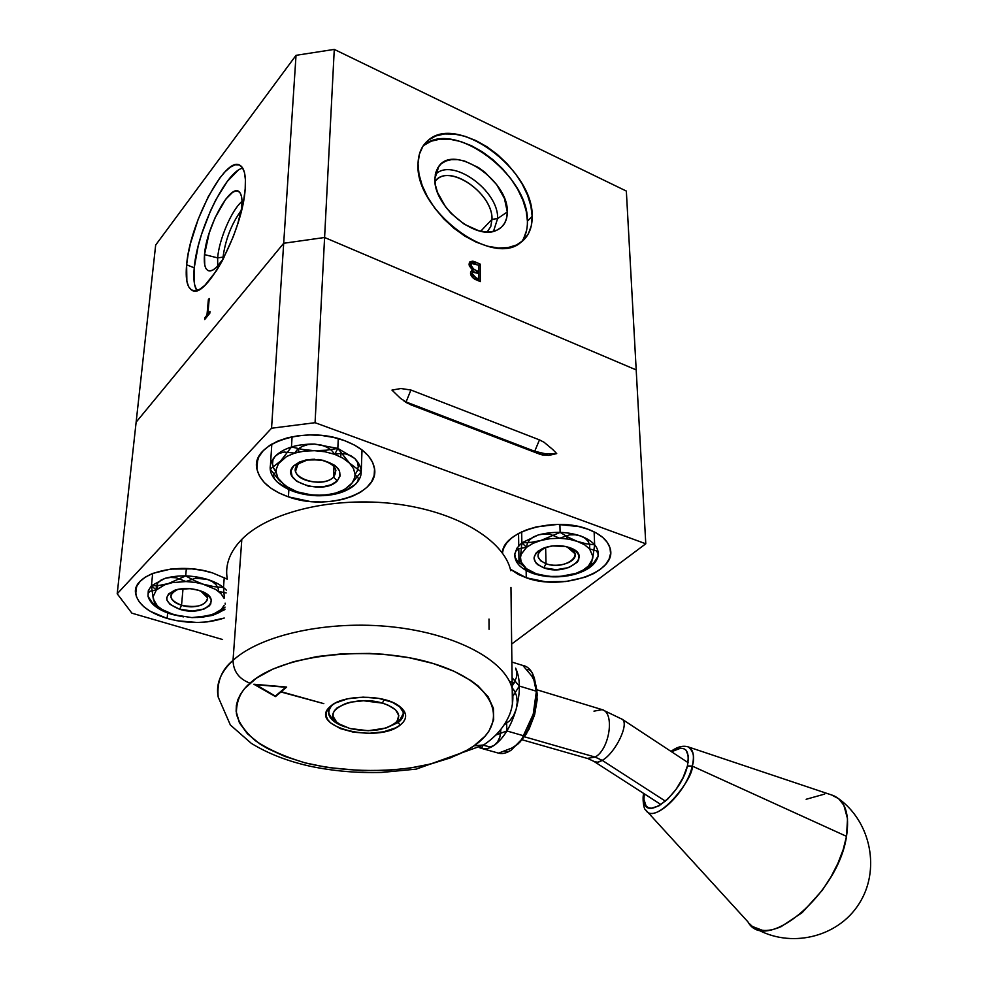 <?xml version="1.0" encoding="UTF-8"?>
<svg xmlns="http://www.w3.org/2000/svg" width="988" height="988" viewBox="0 0 988 988"><rect width="100%" height="100%" fill="white"/><g stroke="black" fill="none" stroke-linecap="round" stroke-linejoin="round"><path stroke-width="1.48" d="M242.752 168.158C225.906 171.122 197.02 231.278 194.228 267.822L186.621 264.784C189.708 223.72 225.054 156.042 239.676 165.132C244.295 167.614 246.136 175.506 245.197 188.807C242.85 230.612 205.862 300.167 192.141 290.336C187.152 287.644 185.312 279.122 186.621 264.784L194.228 267.822L194.525 284.272L196.785 290.521C194.093 286.051 193.24 278.493 194.228 267.822L198.168 246.148L201.552 234.304L210.58 210.666L215.89 199.7L227.215 181.471L238.108 170.368M242.048 201.416C231.822 209.666 219.015 239.454 217.656 257.88L204.504 254.608C206.356 227.215 230.797 182.508 239.244 191.907C241.566 194.13 242.443 199.008 241.887 206.541L241.368 211.049L242.023 200.737L241.418 196.143L240.109 192.919L238.133 191.19L235.601 191.005L232.588 192.351L225.659 199.292L214.989 217.928L209.184 233.106L204.504 254.608L217.656 257.88C219.015 239.454 231.822 209.666 242.048 201.416M241.504 210.049C231.624 223.597 225.474 239.281 223.041 257.127L217.656 257.88L223.041 257.127C225.474 239.281 231.624 223.597 241.504 210.049M224.017 257.522L223.041 257.127L224.017 257.522M527.419 221.201C529.012 175.494 453.788 118.906 424.062 145.248L431.237 141.198L440.031 139.135L449.935 139.246L460.569 141.494L471.523 145.755L482.391 151.856L492.802 159.574L502.373 168.602L510.771 178.618L517.687 189.276L522.887 200.181L526.184 210.95L527.419 221.201L532.174 216.335L527.419 221.201C527.555 229.475 525.567 236.391 521.466 241.949M418.035 163.675C418.356 153.301 421.864 145.421 428.582 140.012C458.296 113.706 533.681 170.566 532.174 216.335C532.31 227.981 528.469 236.725 520.651 242.566C491.802 267.884 414.54 209.728 418.035 163.675L418.986 174.234L422.197 185.485L427.545 196.983L434.819 208.233L443.723 218.793L453.887 228.216L464.879 236.12L476.253 242.184L487.541 246.197L498.285 248.013L508.079 247.593L516.551 244.975L523.393 240.306L528.37 233.786L531.322 225.696L532.174 216.335L530.902 206.072L527.592 195.266L522.368 184.336L515.427 173.653L507.005 163.6L497.409 154.523L486.985 146.78L476.08 140.642L465.113 136.344L454.468 134.072L444.551 133.936L435.757 135.974L428.434 140.135L422.889 146.298L419.369 154.239L418.035 163.675M497.606 218.57C498.928 190.412 451.368 156.524 435.239 174.79C451.368 156.524 498.928 190.412 497.606 218.57L491.987 219.361C493.296 193.105 447.959 162.464 434.967 181.409L437.375 179.026C453.072 165.107 493.148 195.056 491.987 219.361L480.736 231.204L491.987 219.361L490.789 226.511L487.146 231.97L490.789 226.511L491.987 219.361L497.606 218.57L493.506 231.303L497.606 218.57L507.301 211.963L497.606 218.57M434.881 178.729L438.833 166.268C454.319 143.556 508.697 180.52 507.301 211.963C507.252 220.991 503.645 227.129 496.445 230.352C475.673 240.973 433.065 205.615 434.881 178.729L435.683 172.739L437.857 167.676L441.315 163.712L445.909 160.995L451.467 159.624L457.753 159.636L464.521 161.007L478.488 167.565L485.17 172.48L496.705 184.682L504.46 198.514L507.301 211.963L506.696 217.916L504.745 223.041L501.509 227.154L497.112 230.068L491.691 231.674L485.454 231.884L478.649 230.698L464.36 224.288L451.071 213.383L445.489 206.764L437.548 192.475L435.51 185.386L434.881 178.729M476.549 279.975L480.267 281.58L480.217 264.129L475.08 261.882L473.771 263.24L475.08 261.882L472.832 261.178L470.053 261.709L468.991 264.154L472.672 270.218L471.474 270.65L470.461 272.984C470.967 276.294 472.993 278.628 476.549 279.975L480.267 281.58L480.217 264.129L478.698 265.698L480.217 264.129L475.08 261.882L470.066 261.697L469.226 265.747L472.672 270.218L470.597 271.947L470.943 275.133L473.301 278.159L476.549 279.975M475.043 279.246L476.228 278.036L472.178 273.701L472.462 272.651L474.425 271.947L478.538 273.429L478.55 279.036L473.511 276.381L472.178 273.701L470.893 275.022L472.844 272.256L478.538 273.429L478.55 279.036L477.315 280.308M472.462 272.651L470.93 274.219M477.019 280.172L477.019 278.369L477.019 280.172M478.525 265.167L478.538 271.638L473.832 269.391L472.313 270.959L473.832 269.391L470.708 264.908L469.411 266.254L471.412 263.438L478.525 265.167L478.538 271.638L477.315 272.898M470.98 263.882L469.708 265.154M477.006 272.762L477.006 271.552L477.006 272.762M476.154 272.429L477.402 271.144L472.659 268.489L470.708 264.908L472.56 263.067L476.093 264.105M472.313 270.959L474.117 271.922L472.313 270.959M478.735 280.913L478.698 265.698L478.735 280.913M469.325 262.882L471.128 262.734M523.591 238.639L526.555 230.55M636.198 369.92L626.343 191.067L334.277 49.4L324.595 237.503L283.692 243.27L296.029 55.328L334.277 49.4L296.029 55.328L283.692 243.27L136.134 422.16L155.672 245.049L296.029 55.328L155.672 245.049L136.134 422.16L283.692 243.27L271.552 428.224L117.202 593.763L136.134 422.16L117.202 593.763L131.898 613.178L222.596 639.52L131.898 613.178L117.202 593.763L271.552 428.224L283.692 243.27L324.595 237.503L334.277 49.4L626.343 191.067L636.198 369.92L324.595 237.503L315.073 422.703L271.552 428.224L315.073 422.703L324.595 237.503L636.198 369.92L645.782 543.783L636.198 369.92M209.962 311.467L207.838 314.085L208.826 314.456L207.838 314.085L209.234 298.537L208.369 299.623L209.11 299.92L208.369 299.623L206.961 315.16L207.949 315.543L206.961 315.16L204.849 317.766L205.825 318.136L204.849 317.766L204.689 319.544L209.814 313.245L209.962 311.467L207.838 314.085L209.234 298.537L208.369 299.623L206.961 315.16L204.849 317.766L204.689 319.544L209.814 313.245M222.893 259.449L223.041 257.127L222.893 259.449M217.693 266.093L217.656 257.88L217.693 266.093M223.436 258.634C217.768 267.106 213.025 271.206 209.184 270.934C205.245 270.082 203.676 264.636 204.504 254.608L204.751 265.043L205.924 268.452L207.764 270.453L210.185 270.947L213.124 269.897L216.458 267.328L223.436 258.634M245.197 188.807L245.407 179.668L244.431 172.48L242.332 167.503L239.207 164.922L235.193 164.786L230.463 167.058L225.215 171.603L219.632 178.211L208.345 196.513L198.205 219.213L190.61 243.073L188.115 254.41L186.621 264.784L186.868 281.247L188.609 286.681L191.388 289.929L195.118 290.818L199.675 289.286L204.874 285.334L216.458 270.761L222.362 260.671L233.205 236.836L237.676 224.091L243.801 199.564L245.197 188.807M288.447 496.865L288.867 489.554L288.447 496.865C270.366 490.381 259.881 481.168 256.979 469.226C249.989 443.624 305.057 424.988 344.54 440.636C361.633 447.255 371.525 456.11 374.242 467.225C381.096 493.506 327.522 511.315 288.447 496.865L278.937 492.938L270.761 488.084L264.228 482.477L259.597 476.302L257.09 469.806L256.831 463.224L258.856 456.814L263.129 450.824L269.514 445.514L277.776 441.105L287.57 437.77L298.537 435.683L310.195 434.93L322.076 435.523L333.685 437.462L344.54 440.636L354.198 444.921L362.287 450.12L368.499 456.024L372.624 462.384L374.526 468.942L374.156 475.438L371.587 481.65L366.931 487.331L360.385 492.296L352.222 496.359L342.737 499.385L332.289 501.274L321.236 501.978L309.973 501.459L288.447 496.865M167.145 618.426L167.688 612.609L167.145 618.426C148.694 612.684 138.221 604.533 135.727 593.973C130.861 574.189 177.247 561.085 212.556 572.917L227.215 579.141L212.556 572.917L202.478 570.397L191.857 568.878L170.677 569.076L152.473 573.472L145.446 577.041L140.16 581.327L136.838 586.156L135.578 591.33L136.393 596.641L139.234 601.877L143.952 606.842L150.361 611.362L167.145 618.426C187.806 623.934 206.838 623.799 224.239 618.043L207.221 621.897L197.279 622.489L176.877 620.723L167.145 618.426M526.271 577.782L526.147 570.496L526.271 577.782L510.388 569.249L518.243 574.411L526.271 577.782C561.851 591.157 617.673 572.361 610.152 548.476L610.152 548.476C607.904 540.411 600.543 534.014 588.07 529.259L596.172 532.915L602.68 537.361L607.336 542.424L609.991 547.883L610.572 553.527L609.077 559.134L605.595 564.494L600.296 569.409L593.38 573.707L585.131 577.227L565.865 581.524L545.277 581.722L526.271 577.782M526.147 570.15L526.11 568.446L526.147 570.15M525.764 547.994L525.752 547.241L525.764 547.994M542.14 454.937L534.706 451.281L545.265 453.739L556.713 453.616L548.834 455.394L542.14 454.937M552.749 449.503L556.713 453.616L555.083 453.788L545.265 453.739L534.706 451.281L539.46 439.882L544.141 442.315L552.749 449.503L544.141 442.315L539.46 439.882L410.909 390.025L406.08 401.968L534.706 451.281L539.46 439.882L410.909 390.025L406.08 401.968L410.613 404.722L400.683 398.522L391.952 390.099L400.893 388.519L410.909 390.025L400.893 388.519L391.952 390.099L400.683 398.522L410.613 404.722L539.781 454.196L548.834 455.394L556.713 453.616L552.749 449.503M404.055 401.128L406.08 401.968L404.055 401.128M502.447 553.045C502.225 531.359 555.268 516.181 588.07 529.259L578.672 526.542L557.565 524.418L536.286 526.913L526.678 529.778L518.292 533.582L511.451 538.164L506.424 543.314L503.374 548.834L502.447 553.045M511.661 644.065L645.782 543.783L315.073 422.703L645.782 543.783L511.661 644.065M410.613 404.722L539.781 454.196L534.706 451.281L406.08 401.968L410.613 404.722M512.179 686.265L516.378 677.607L516.823 672.569L515.65 668.147C520.404 678.373 520.59 692.057 516.193 709.174L517.243 702.357L516.625 696.132L514.587 691.007L512.204 687.895M497.507 752.856C501.657 754.338 506.214 753.436 511.191 750.151L521.664 739.382L533.224 714.201L536.336 691.612L532.47 673.347L534.323 677.953L536.645 689.377L537.262 694.984L536.076 701.974L533.224 714.201L526.592 733.541L519.725 742.383M483.231 745.224L490.159 746.965L494.185 745.36C488.739 749.003 483.836 749.769 479.476 747.632M504.275 724.797L509.833 720.684L513.587 715.547L516.193 709.174C511.142 726.155 503.806 738.221 494.185 745.36L497.569 741.889L499.866 737.085L500.941 729.354M523.973 735.875L506.918 730.972L523.973 735.875M506.572 721.005L506.881 730.959L495.778 735.06M483.058 745.335L481.601 748.41L480.39 747.076M498.545 753.14L482.366 748.62L498.545 753.14L511.969 747.978L518.12 743.902M518.465 743.594L522.677 738.505L530.223 725.871L534.594 714.83L529 729.268L523.208 737.987L511.191 750.151L507.783 751.905L504.535 751.176M518.218 743.791L515.563 745.841M532.236 676.941L535.298 682.757M536.212 685.981L537.163 699.751L534.594 714.83L536.521 703.061L536.484 688.599L535.36 682.807L531.853 676.138L522.887 665.48L511.883 662.059L522.887 665.48M527.061 670L528.333 669.506L530.358 670.432L532.47 673.347C529.976 668.715 526.678 666.06 522.603 665.393M512.08 677.694L519.33 686.055L513.241 695.688M519.379 686.08L536.336 691.217L519.379 686.08M154.906 604.878L153.128 596.678L156.289 590.046L151.436 585.785L159.661 585.353L168.232 583.612L185.695 575.942L194.908 580.808L215.767 589.478L221.04 593.714L224.103 598.333M226.166 592.911L218.694 591.503L218.052 587.934L215.89 584.501L212.173 581.512L207.134 579.314L195.414 578.264L185.942 581.524L176.247 577.782L170.615 577.437L165.194 578.289L160.735 580.277L157.71 583.118L156.265 586.464L156.265 590.021L149.855 591.306L148.175 593.368L148.002 596.184L148.286 590.775L151.399 585.761L165.194 578.289C178.544 574.806 192.524 575.139 207.134 579.314C215.717 582.006 222.127 585.625 226.376 590.157M181.533 605.274C200.045 611.325 217.817 598.345 200.65 590.972L207.603 597.876C205.763 605.706 197.081 608.176 181.533 605.274L183.039 588.589L181.533 605.274C175.284 603.273 171.739 600.506 170.899 596.962C170.578 593.38 173.345 590.738 179.211 589.058L177.778 589.478C167.664 594.714 168.923 599.975 181.533 605.274L179.668 609.263L181.533 605.274M198.65 590.305L199.971 590.725C224.832 598.802 204.034 617.154 179.668 609.263C164.304 602.865 162.761 596.48 175.049 590.095C182.397 587.897 190.264 587.971 198.65 590.305L190.091 588.663L177.358 589.441L168.664 593.751L166.639 597.876L166.923 600.074L169.985 604.36L179.668 609.263L192.425 611.004L204.059 609.028L209.246 605.903L210.74 603.952L211.222 599.642L208.307 595.332L205.702 593.393L198.65 590.305M197.785 582.068L197.724 582.821L197.785 582.068M152.671 573.398L151.436 585.723L152.671 573.398M185.695 575.905L186.362 568.508L185.695 575.905M157.734 585.563L157.401 588.996L157.734 585.563M155.906 604.286L155.783 605.521L163.168 610.917L172.048 614.437C158.241 610.127 150.225 604.039 148.002 596.184L152.164 602.581L155.795 605.533L155.906 604.286M183.558 616.87L170.01 613.474L162.847 610.078L157.413 605.953L153.301 599.024L151.436 585.785L156.289 590.046L164.539 584.859L172.295 582.636L185.942 581.562L195.439 582.426L214.026 586.662L223.486 587.514L224.375 597.864M192.808 617.599L191.734 617.562M191.499 617.549L174.098 614.832L155.672 606.657M224.931 609.077L209.295 615.635L192.117 617.574L201.787 617.241L212.605 615.351L201.577 617.302L191.944 617.574M183.274 616.833L172.048 614.437L183.348 616.833M224.881 609.584L212.605 615.351L219.916 612.227L221.263 609.485L212.926 614.45L197.711 617.512M224.165 605.298L221.238 609.485L225.079 607.101M224.251 577.56L223.486 587.465L224.251 577.56M225.116 603.137L225.301 604.162M290.818 489.838L279.209 480.366L270.193 469.139L280.555 461.075L291.472 447.008L302.847 449.491L324.953 451.751L334.71 454.344L337.834 448.441L349.53 463.15L361.225 471.844L350.024 485.417L343.948 489.752L336.019 492.963L346.566 489.826L355.408 484.392C346.615 492.16 333.833 495.951 317.074 495.766C300.266 495 287.026 490.456 277.344 482.119C268.538 473.425 267.834 464.78 275.22 456.209C283.803 447.972 296.906 443.933 314.505 444.094L337.859 448.404L354.951 458.63C363.152 467.633 363.3 476.216 355.408 484.392L357.817 481.255L358.434 478.353L355.087 474.524L357.335 470.72L358.261 466.608L357.52 462.433L354.951 458.63L350.802 455.678L345.639 453.937L340.107 453.504L334.734 454.307L331.672 450.491L327.102 447.28L321.211 445.032L314.505 444.094L307.824 444.612L302.007 446.49L297.536 449.429L294.597 453.084L284.05 452.047L279.085 453.492L275.22 456.209L272.972 459.865L272.515 464.002L273.676 468.213L276.097 472.19L274.133 473.61L273.515 475.883L274.553 478.822L277.344 482.119L286.681 488.109L304.86 494.346L323.447 495.667L336.044 492.963L326.756 494.852L316.765 495.297L305.477 494.198L294.535 491.802M297.857 464.57C284.939 476.784 322.063 489.579 333.524 477.093L337.229 480.934C323.286 496.038 278.184 480.588 293.819 465.719L297.857 464.57C301.624 461.026 307.293 459.259 314.863 459.259L307.552 459.902L293.819 465.719L305.625 460.038L320.458 459.778C338.143 464.298 343.725 471.35 337.229 480.934L333.524 477.093C325.163 486.368 296.845 481.946 295.61 471.078L297.857 464.57M298.561 452.084L298.747 448.737L298.561 452.084M333.993 466.571L333.524 477.093L333.993 466.571M338.267 438.623L337.834 448.391L338.267 438.623M361.25 471.276L362.016 449.898L361.25 471.276M292.078 436.745L291.472 446.971L292.078 436.745M339.23 493.086L322.446 495.26L311.689 494.963L297.178 491.851L285.334 485.923L277.949 478.007L276.134 472.202L276.232 469.288L278.455 463.668L286.557 456.53L294.622 453.122L304.168 451.108L326.299 450.207L337.834 448.441L334.71 454.344L343.095 458.247L349.53 463.15L353.593 468.707L355.05 474.536L354.766 477.426L352.222 482.91L342.453 491.32M271.824 444.069L270.502 464.471L271.824 444.069M340.909 453.492L340.761 456.962L340.909 453.492M317.901 459.457C328.078 460.939 334.092 464.582 335.908 470.387L333.524 477.093C338.835 469.201 334.24 463.397 319.729 459.692L317.901 459.457M293.819 465.719L291.065 470.831L292.065 476.278L296.647 481.242L308.478 486.22L322.644 486.886L331.079 484.775L337.229 480.934L340.144 475.907L339.353 470.461L334.92 465.41L323.014 460.26L308.528 459.556L299.944 461.754L293.819 465.719M514.797 553.972L516.934 548.204L521.825 542.857L521.676 531.865L521.849 542.832L538.435 534.891C553.231 531.186 567.347 531.556 580.796 536.027C593.467 541.016 599.247 547.723 598.111 556.133C595.912 564.444 587.872 570.57 574.016 574.51C559.788 577.98 546.129 577.634 533.051 573.485C520.466 568.878 514.378 562.37 514.797 553.972L515.242 557.38L517.193 560.776L524.048 566.556L525.542 569.681L528.592 571.632L538.374 574.991L553.626 576.72L568.31 575.745L582.858 571.15L593.887 562.752L598.111 556.133L597.913 553.107L596.196 550.773L589.638 548.92L589.688 545.166L588.268 541.548L585.254 538.374L580.796 536.027L575.312 534.804L569.57 534.854L559.714 538.225L550.205 534.323L544.326 533.977L538.435 534.891L533.285 537.003L529.494 539.991L527.271 543.524L526.567 547.266L518.688 548.735L516.032 550.971L514.797 553.972M519.478 563.209L521.108 554.367L526.592 547.29L521.849 542.881L531.297 542.326L540.967 540.436L560.122 532.409L568.755 537.497L584.575 544.746L589.601 548.945L592.788 556.232L591.12 565.025M546.006 563.703C564.852 570.891 587.292 553.7 567.248 547.043L569.644 547.611C594.01 555.738 566.667 576.547 543.808 567.841L546.006 563.703L545.635 547.537L546.006 563.703L540.671 560.789L538.102 556.923C537.472 552.601 540.658 549.229 547.661 546.821L545.104 547.76C535.434 553.465 535.731 558.776 546.006 563.703L543.808 567.841C531.297 561.888 530.914 555.429 542.659 548.488C549.785 545.611 557.43 544.944 565.63 546.488L569.644 547.611L567.248 547.043L574.991 553.725C577.61 561.839 558.282 568.409 546.006 563.703M566.927 536.521L567.001 538.868L566.927 536.521M518.564 533.434L518.749 545.784M518.799 548.686L519.009 562.765M590.441 566.989L576.523 573.225L562.913 576.313L549.019 576.436L536.225 573.781L526.406 568.68L521.071 561.876L520.478 556.886L521.849 542.881L526.592 547.29L532.94 543.375L540.967 540.436L550.106 538.682L559.714 538.262L569.088 539.189L586.23 543.783L594.64 544.808L592.627 558.739L588.515 565.963L583.068 570.113L575.881 573.398L558.739 576.733M560.122 532.371L559.9 524.43L560.122 532.371M589.614 544.746L589.737 548.266L589.614 544.746M590.318 563.852L590.392 565.544L590.318 563.852M594.134 531.84L594.64 544.746L594.134 531.84M564.963 546.352L567.248 547.043L564.963 546.352M543.808 567.841L556.195 569.718L568.718 567.606L577.264 562.209L578.672 559.949L578.919 555.268L575.769 550.921L565.754 546.512L552.576 545.932L544.289 547.846L537.917 551.267L535.78 553.379L533.977 558.022L535.632 562.592L537.67 564.63L543.808 567.841M593.973 711.138L602.211 709.656C614.993 712.719 609.608 749.423 595.122 757.08L602.235 760.365C615.363 753.177 629.591 723.735 622.218 719.264M688.117 762.662L622.267 719.313L602.198 709.656C614.993 712.681 609.621 749.41 595.122 757.08L524.443 736.776L595.122 757.08L602.235 760.365L665.467 801.194L602.235 760.365C598.555 762.526 595.789 762.86 593.899 761.378L597.419 762.242L602.235 760.365C615.314 753.202 629.529 723.895 622.267 719.313L621.538 718.832M587.23 758.401L595.122 757.08L587.28 758.414L522.121 739.777M383.999 699.504L382.492 703.135C353.395 694.021 317.877 711.595 339.131 723.932L349.826 728.489C369.796 732.676 385.221 730.614 396.126 722.302C402.054 714.645 397.509 708.26 382.492 703.135L383.999 699.504M403.351 713.361L400.288 719.215L395.83 722.599M335.599 721.018C331.202 718.091 328.881 714.867 328.621 711.36M382.492 703.135L387.778 704.987L395.583 709.841L398.794 715.584L397.003 721.302L394.311 723.895L385.876 728.045L368.24 730.725L349.826 728.489L340.119 724.55L336.636 722.03L333.067 716.362L333.154 713.422L334.5 710.57L337.081 707.902L345.504 703.567L351.024 702.085L363.596 700.764L382.492 703.135M333.203 704.296L331.906 705.444C325.101 713.879 329.449 721.018 344.923 726.872C335.611 723.673 330.214 719.449 328.745 714.201C327.991 710.668 329.486 707.359 333.203 704.296L331.029 705.815L333.203 704.296M386.209 727.946L398.189 722.5L400.152 725.143C377.663 743.927 308.046 726.711 329.646 707.038L331.029 705.815C343.478 694.762 382.158 694.366 397.818 705.086C407.389 711.817 408.168 718.498 400.152 725.143L398.189 722.5L386.209 727.946M398.238 720.746L398.189 722.5L398.238 720.746M512.142 688.426C505.14 660.392 456.197 633.716 392.248 626.898C328.374 619.958 260.671 634.741 233.02 660.404C233.366 671.408 239.022 678.991 249.989 683.165C281.382 654.315 371.426 644.275 433.077 663.479C495.198 682.263 510.364 721.401 474.03 745.792L483.589 744.989L485.602 743.581L483.589 744.989L474.03 745.792C464.422 752.757 448.614 759.142 426.594 764.959C395.385 771.999 347.998 773.271 305.082 762.847C284.816 756.783 268.18 749.361 255.163 740.568C244.876 731.478 238.627 722.549 236.428 713.793C236.181 701.184 240.702 690.983 249.989 683.165C239.022 678.991 233.366 671.408 233.02 660.404C220.583 672.05 215.643 684.276 218.2 697.071L230.352 724.982L251.285 743.334C268.081 753.646 287.817 761.303 310.504 766.318C333.475 771.072 357.1 773.122 381.356 772.468L416.244 769.121L483.503 745.038C495.741 736.937 504.46 726.748 509.647 714.485C512.797 706.445 513.649 697.861 512.216 688.698C505.448 660.626 456.592 633.827 392.557 626.923C328.609 619.908 260.721 634.704 233.02 660.404L241.825 539.337L233.02 660.404C221.683 669.494 216.743 681.72 218.2 697.071M512.402 704.197L510.969 587.44M227.24 578.77C224.894 564.963 229.759 551.823 241.825 539.337C268.724 511.796 334.068 496.174 395.558 503.905C457.123 511.512 504.189 540.448 510.759 570.743M489.06 629.307L488.998 619.056M323.545 703.567L280.913 691.971L280.95 691.328L275.467 696.589L253.842 684.239L286.693 687.055L281.197 691.724L323.817 703.641L280.913 691.971L275.467 696.589L253.842 684.239L286.693 687.055L281.197 691.724L281.234 691.081L281.197 691.724L323.817 703.641M275.504 695.947L275.467 696.589L275.504 695.947M399.066 705.914L403.153 712.089C403.969 715.868 402.314 719.338 398.189 722.5C404.759 717.214 405.043 711.693 399.066 705.914M474.03 745.792L485.157 736.072L489.134 730.824L493.679 719.758L493.407 708.285L488.158 696.824L477.957 685.833L471.078 680.658L454.011 671.26L433.077 663.479L409.118 657.712L383.146 654.229L369.759 653.426L342.972 653.71L317.148 656.526L293.473 661.725L272.984 669.037L256.522 678.101L244.691 688.488L240.627 694.033L237.849 699.726L236.354 705.518L236.132 711.323L239.429 722.821L247.445 733.775L259.708 743.803L267.266 748.373L284.828 756.425L305.082 762.847L327.287 767.454L362.596 770.751L386.357 770.442L409.415 768.133L431.015 763.909L450.442 757.87L467.015 750.176L474.03 745.792M400.152 725.143L395.608 727.872L383.443 731.836L368.722 733.343L353.568 732.207L340.205 728.551L330.597 722.895L327.695 719.56L326.238 716.053L326.312 712.496L327.93 709.038L331.029 705.815L335.5 702.95L347.875 698.751L363.115 697.145L378.787 698.393L392.384 702.283L401.795 708.174L404.463 711.57L405.636 715.102L405.278 718.634L403.425 722.018L400.152 725.143M285.742 687.265L275.343 696.095L255.336 684.363L275.343 696.095L285.742 687.265L255.312 684.647L285.742 687.265M831.563 794.957L838.676 798.724L843.838 805.22L847.519 818.756L846.506 836.342L692.267 766.095C686.475 792.994 652.982 824.103 645.695 809.95C655.143 827.08 694.058 778.668 692.267 766.095L687.438 765.935C681.362 793.796 645.658 822.152 644.09 801.009M644.287 793.846L643.941 799.477L646.078 805.949L648.338 807.665L651.302 808.246L658.848 805.912L667.592 799.255L676.138 789.264L683.128 777.531L687.438 765.935L692.267 766.095L846.506 836.342C838.38 893.584 765.626 954.667 747.904 921.816L645.695 809.95C643.781 809.814 642.126 798.082 643.744 793.488M687.438 765.935L688.438 756.289L685.993 750.09L683.61 748.571L680.571 748.2L671.531 751.745C684.919 744.495 690.229 749.225 687.438 765.935M806.146 799.28L824.659 794.08M670.976 751.386C677.225 746.792 682.967 745.298 688.228 746.903C693.638 751.275 694.984 757.673 692.267 766.095C694.638 755.635 693.292 749.237 688.228 746.903L833.217 795.513C845.382 800.799 849.816 814.408 846.506 836.342L843.196 849.569L837.898 863.376L830.809 877.159L822.238 890.349L802.145 912.677L781.039 926.695C773.789 929.757 767.577 930.968 762.403 930.301L752.374 926.472L749.077 923.348M424.062 145.248L428.582 140.012M435.708 172.628L438.833 166.268M470.066 261.697L469.461 262.326M408.266 403.672L405.265 401.943M136.443 587.119L135.727 593.973M257.633 459.741L256.979 469.226M536.336 691.612L537.225 695.182M521.664 739.382L523.504 737.616M171.122 594.64L170.899 596.962M177.778 589.478L175.049 590.095M296.808 450.133L296.672 452.541M295.795 467.88L295.61 471.078M336.636 453.887L336.587 455.06M319.729 459.692L320.458 459.778M307.552 459.902L305.625 460.038M538.052 554.688L538.102 556.923M545.104 547.76L542.659 548.488M509.524 681.461L514.328 682.93M536.892 689.785L602.198 709.656M499.755 733.38L497.903 732.861M593.899 761.378L587.897 758.586M594.665 761.872L661.009 804.603M396.126 722.302L400.288 719.215M331.906 705.444L329.646 707.038M328.745 714.201L328.918 710.026M838.676 798.724C871.157 822.127 880.716 870.527 858.893 904.02C837.491 937.785 789.783 948.715 755.363 928.3"/></g></svg>
